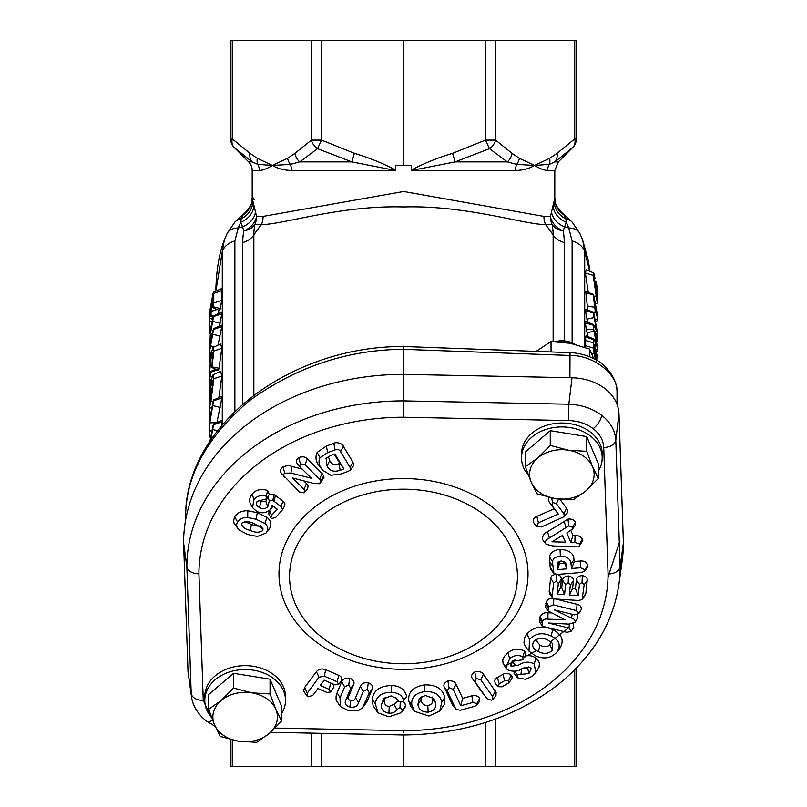 <?xml version="1.0" encoding="UTF-8"?>
<svg xmlns="http://www.w3.org/2000/svg" width="807" height="807" viewBox="0 0 807 807"><rect width="100%" height="100%" fill="white"/><g stroke="black" fill="none" stroke-linecap="round" stroke-linejoin="round"><path stroke-width="1.21" d="M281.623 713.66A40.35 30.908 180 0 0 285.496 700.436L285.496 696.552A40.35 30.908 180 0 0 260.126 667.853A40.35 30.908 180 0 0 204.796 696.552L204.796 700.436A40.35 30.908 180 0 0 211.666 717.685M285.496 700.436A40.35 30.908 180 0 0 260.126 671.737A40.35 30.908 180 0 0 204.796 700.436M598.32 471.056A40.35 30.908 180 0 0 602.204 457.831L602.204 453.938A40.35 30.908 180 0 0 576.834 425.239A40.35 30.908 180 0 0 521.504 453.938L521.504 457.831A40.35 30.908 180 0 0 528.363 475.071M602.204 457.831A40.35 30.908 180 0 0 576.834 429.132A40.35 30.908 180 0 0 521.504 457.831M322.931 638.196A113.948 87.287 180 0 0 484.069 638.196A113.948 87.287 180 0 0 484.069 514.755A113.948 87.287 180 0 0 322.931 514.755A113.948 87.287 180 0 0 322.931 638.196M601.669 415.292C610.546 422.293 615.247 430.585 615.791 440.188L620.139 566.847L623.408 542.829L618.979 413.729L615.791 440.188A12.105 7.777 -2 0 1 603.737 447.532C603.343 440.198 599.823 433.904 593.165 428.658C586.316 423.554 578.105 420.861 568.521 420.558L568.844 404.216C581.585 404.801 592.53 408.493 601.669 415.292A12.105 5.498 127.5 0 1 593.165 428.658M191.652 697.631L191.209 693.506A12.105 7.777 -2 0 0 203.263 700.365L210.577 716.384M275.076 728.075L403.651 730.668L403.5 732.796L403.5 730.658M617.032 404.246L617.032 392.162A12.105 7.767 -2 0 0 617.032 391.99L617.032 392.162C618.344 374.387 593.125 354.757 569.893 355.463L403.5 349.32C347.888 349.643 296.532 366.751 249.424 400.665C206.138 437.434 184.864 477.119 185.61 519.708C183.048 427.357 288.24 346.042 403.561 346.496L403.5 374.367A219.907 168.461 180 0 0 183.593 542.829L188.021 671.918L191.209 693.506L186.861 566.847A216.639 165.949 0 0 1 403.5 400.887L568.844 404.216L572.022 377.757C584.793 378.16 595.748 381.751 604.887 388.55C613.764 395.551 618.455 403.944 618.979 413.729M403.651 730.668A204.575 156.719 180 0 0 548.155 684.76A204.575 156.719 180 0 0 608.074 574.07C614.954 573.626 618.969 571.215 620.139 566.847L620.139 566.847A216.639 165.949 0 0 1 618.959 584.147L622.207 560.391A219.907 168.461 180 0 0 623.408 542.829M574.554 344.226A20.175 15.454 180 0 0 566.02 341.109A20.175 15.454 180 0 0 555.277 341.623M574.291 344.165A20.175 15.454 180 0 0 566.02 341.21A20.175 15.454 180 0 0 555.599 341.633M291.559 170.448A12.105 8.958 90 0 0 290.349 164.376L272.463 165.435L287.615 158.313L294.959 153.33L311.411 140.105L311.411 40.35L230.651 40.35L230.651 138.885A12.105 12.105 0 0 0 234.201 147.449L248.647 161.894A12.105 12.105 0 0 1 252.188 170.448L252.208 198.33L256.555 216.407L263.082 216.407L403.641 191.501L543.918 216.407L550.445 216.407L554.792 198.33L554.812 170.448L547.64 170.448C544.221 170.317 539.863 168.653 534.537 165.435C529.251 168.653 522.886 170.327 515.441 170.448A12.105 8.958 90 0 1 516.651 164.376L507.3 161.894L489.486 148.67L455.138 161.894L411.59 170.448L411.419 165.435L395.581 165.435L395.41 170.448L291.559 170.448C284.104 170.317 277.739 168.653 272.463 165.435L257.806 164.376L252.077 161.894L234.201 147.449A12.105 9.381 -45 0 1 232.275 138.885L249.958 153.33L257.302 158.313L272.463 165.435C267.127 168.653 262.769 170.327 259.36 170.448A12.105 11.53 90 0 0 257.806 164.376A12.105 9.845 -53.7 0 1 257.302 158.313M576.349 668.115L576.349 766.65L574.725 766.65L574.725 669.77M543.918 216.407A20.175 18.722 90 0 0 545.532 224.588A167.453 128.273 0 0 1 553.148 234.978A114.927 69.412 25.4 0 0 552.129 224.588L545.532 224.588C524.409 224.689 466.668 205.089 403.5 206.955C340.13 205.119 282.753 224.659 261.468 224.588L254.871 224.588A114.927 69.412 -25.4 0 0 253.852 234.978A167.453 128.273 0 0 1 261.468 224.588A20.175 18.722 -90 0 0 263.082 216.407M593.195 275.399L596.222 295.907C597.23 302.968 597.715 304.441 597.684 300.325L596.787 285.194L595.737 281.209L595.364 283.348L595.919 290.49L594.103 278.788L595.001 278.052L593.75 272.907L593.195 275.399L585.388 272.978L586.195 269.851L593.75 272.907M588.273 292.396L585.388 272.978M589.685 271.263L584.712 251.461L584.712 347.232M585.69 336.882L586.306 335.914L593.841 338.96L593.438 339.707L585.69 336.882L585.6 347.545M588.101 336.64L586.356 329.821L585.388 322.901L585.821 321.448L593.407 324.515M587.718 322.215L585.388 310.554L585.771 309.182L593.357 312.248L593.195 312.955L585.388 310.554M587.728 309.969L585.741 291.367L593.327 294.434L593.195 294.979L585.388 292.548M216.962 422.444L221.814 397.982L221.38 396.53L213.714 399.939L209.759 422.918L209.366 435.205L209.638 419.922L213.068 401.604L213.895 400.686L221.814 397.982M221.421 425.773L221.37 420.477L213.714 423.897L210.738 440.037M222.288 424.734L222.288 251.461L215.873 291.186M218.889 397.639L221.814 375.991L220.664 371.391L213.078 374.771L213.895 378.705L221.814 375.991M218.031 369.061C218.072 370.968 218.404 370.695 219.01 368.264L221.814 348.271L220.644 344.034L213.058 347.413L213.895 350.984L211.999 366.418L212.574 352.76L210.889 358.036L209.669 371.856C209.659 374.155 209.83 374.367 210.183 372.501L210.193 376.123C209.558 380.319 209.275 380.188 209.336 375.709L210.909 353.9L213.058 347.413M219.373 326.068L221.814 313.762L221.38 312.319L213.714 315.729L210.506 333.301L209.79 345.89M217.951 345.235L221.814 326.633L221.38 325.171L213.714 328.58L209.517 351.63L210.566 328.832L213.068 317.383L213.895 316.475L221.814 313.762M218.505 313.59L218.838 310.241M219.201 308.869C219.201 311.129 219.585 311.018 220.341 308.536L221.673 300.345L221.229 288.795L213.573 292.205M505.162 665.493L511.991 662.718M526.951 655.748L531.379 653.418M532.58 652.762L536.494 650.573M550.667 641.666L568.431 627.947M608.044 577.025L619.312 542.687M403.5 734.985L403.5 766.65L485.421 766.65L485.421 722.497M495.589 719.037L495.589 766.65L485.421 766.65M321.579 733.341L321.579 766.65L403.5 766.65M254.185 199.843C252.873 197.1 252.208 196.454 252.188 197.907L252.188 197.907C251.532 200.58 253.66 203.455 245.267 212.594L241.091 216.155A20.175 12.347 49.5 0 1 243.109 214.914L245.267 212.594M311.411 40.35L321.579 40.35L321.579 140.105L354.404 153.33C368.718 157.577 382.437 163.125 395.581 169.984M403.5 165.435L403.5 40.35L576.349 40.35L576.349 138.885L574.725 138.885A12.105 9.381 45 0 1 572.799 147.449L554.923 161.894L549.194 164.376L534.537 165.435L549.698 158.313A12.105 9.845 53.7 0 1 549.194 164.376A12.105 11.53 90 0 0 547.64 170.448M321.579 40.35L403.5 40.35M495.589 766.65L574.725 766.65M321.579 766.65L311.411 766.65L311.411 733.129M232.275 739.999L232.275 766.65L311.411 766.65M232.275 766.65L230.651 766.65L230.651 739.605M549.698 158.313L557.042 153.33L574.725 138.885L574.725 40.35M485.421 40.35L485.421 140.105L495.589 140.105L512.042 153.33A12.105 10.017 121.6 0 1 507.3 161.894L455.138 161.894L452.596 153.33L485.421 140.105L489.486 148.67A12.105 9.422 134.3 0 0 495.589 140.105L495.589 40.35M519.385 158.313L534.537 165.435L516.651 164.376A12.105 9.845 126.3 0 0 519.385 158.313L512.042 153.33M411.419 169.984C424.573 163.115 438.292 157.567 452.596 153.33M395.41 170.448L351.862 161.894L317.514 148.67L299.7 161.894L290.349 164.376A12.105 9.845 53.7 0 1 287.615 158.313M557.042 153.33A12.105 10.017 58.4 0 1 554.923 161.894L558.353 161.894L572.799 147.449A12.105 12.105 0 0 0 576.349 138.885M294.959 153.33A12.105 10.017 58.4 0 0 299.7 161.894L351.862 161.894L354.404 153.33M311.411 140.105A12.105 9.422 45.7 0 0 317.514 148.67L321.579 140.105L311.411 140.105M248.647 161.894L252.077 161.894A12.105 10.017 -58.4 0 1 249.958 153.33M255.416 212.271A20.175 15.999 -15.9 0 1 242.574 226.787L240.728 222.218L238.247 227.998L234.877 240.95L234.877 411.308M572.123 342.935L572.123 240.95L568.753 227.998L566.272 222.218L563.145 230.933A128.767 77.785 -154.6 0 1 564.275 242.564L564.275 340.887M590.038 271.404L588.202 260.136L582.684 240.093L584.712 251.461A20.175 15.454 0 0 0 572.123 240.95M234.877 240.95A20.175 15.454 0 0 0 222.288 251.461L224.316 240.093C219.312 252.833 216.498 269.185 215.873 289.148M551.584 212.271A20.175 15.999 -164.1 0 0 564.426 226.787L568.753 227.998A20.175 12.751 -26.4 0 1 579.92 233.546L582.684 240.093M554.812 197.907C555.468 200.58 553.34 203.455 561.733 212.594L563.891 214.914L565.808 218.758A20.175 14.516 -42.5 0 1 572.203 222.187L579.92 233.546M554.187 201.679A20.175 19.015 -165.1 0 0 565.808 218.758L566.272 222.218A20.175 17.583 -164.6 0 1 553.148 205.987M554.792 198.33A20.175 19.882 -174.6 0 0 563.891 214.914A20.175 12.347 -49.5 0 1 565.909 216.155L572.203 222.187M253.852 205.987A20.175 17.583 -15.4 0 1 240.728 222.218L241.192 218.758A20.175 14.516 42.5 0 0 234.797 222.187L227.08 233.546A20.175 12.751 26.4 0 1 238.247 227.998L242.574 226.787L243.855 230.933A20.175 16.039 -18.8 0 0 256.555 216.407A20.175 19.59 -90 0 1 254.871 224.588A20.175 14.708 10.8 0 1 243.855 230.933A128.767 77.785 154.6 0 0 242.725 242.564L242.725 404.115M252.813 201.679A20.175 19.015 -14.9 0 1 241.192 218.758L243.109 214.914A20.175 19.882 -5.4 0 0 252.208 198.33M552.129 224.588A20.175 14.708 169.2 0 0 563.145 230.933A20.175 16.039 -161.2 0 1 550.445 216.407A20.175 19.59 90 0 0 552.129 224.588M209.941 441.247L213.068 425.541L213.895 424.633L221.814 421.92M213.068 429.606L217.466 430.696M210.809 435.609L209.366 435.205M209.759 422.918L216.962 422.434M213.068 405.659L220.15 407.414M209.759 431.17L211.838 430.474M213.895 378.705L210.94 400.867L213.109 401.442M210.94 400.867L209.538 407.394L209.336 403.399L210.94 381.197L213.078 374.771M209.84 401.765L209.669 399.737C209.689 402.925 210.113 401.936 210.94 396.762L212.877 382.336L212.554 380.339L210.94 385.252L209.669 399.737L210.435 399.465M210.94 385.252L212.685 385.716M210.415 371.603L209.669 371.856C209.659 374.155 209.83 374.367 210.183 372.501L217.89 369.707M219.01 368.264L211.545 366.812M212.059 376.627L210.193 376.123C209.558 380.319 209.275 380.188 209.336 375.709M213.895 350.984L221.814 348.271M210.889 358.036L212.604 358.49M210.234 343.732L209.669 343.923C209.659 346.778 209.931 346.203 210.486 342.188L213.058 330.285L213.895 329.337L221.814 326.633M213.058 321.479L220.14 323.234M210.506 333.301L212.18 333.745M213.058 334.33L220.14 336.095M210.556 345.83L214.329 346.849M209.517 351.63L211.202 352.377L209.507 351.63M220.341 308.536L212.766 306.65L212.766 298.62L211.363 304.673L211 315.053L210.677 308.304L209.336 317.171L209.588 312.198L212.947 293.879C213.492 291.902 213.764 291.751 213.774 293.425L213.774 303.018L212.766 306.65M212.947 293.879C213.492 291.902 213.764 291.751 213.774 293.425L221.673 290.702M213.119 317.212L209.598 316.223L209.336 317.171M213.673 315.759L210.677 315.012M211.363 304.673L212.766 304.562M211.363 311.381L217.073 309.454M213.774 303.018L221.673 300.345M209.366 427.851L209.366 433.278M209.386 436.052L209.396 437.031L210.607 436.738L209.406 436.183M209.366 405.951L209.709 416.735M209.366 413.103L210.627 412.68M209.659 385.161C209.447 383.133 209.346 383.063 209.366 384.949L209.679 392.091M209.881 379.371L210.042 383.234M209.608 372.077C209.427 370.312 209.356 370.272 209.366 371.956L209.366 372.178M209.366 386.21L210.224 385.998M209.336 348.463L209.336 349.048M209.336 349.058L209.82 362.484M210.022 321.156C209.487 317.302 209.265 317.625 209.336 322.104L209.78 333.795M209.336 322.104L212.11 321.156M596.575 361.092L595.163 342.531C594.376 339.182 593.801 338.234 593.438 339.707L593.316 348.049L585.519 345.668M593.316 348.049L594.134 353.577L591.834 354.112M594.134 353.577L595.566 359.629M594.527 344.912L595.939 357.461L594.315 350.198L594.497 344.932M595.939 354.717L595.354 354.606M595.183 346.697L594.315 346.839M594.013 325.423L593.195 325.332L593.67 329.115L597.684 350.42L595.183 331.606L597.442 338.143L597.422 332.565L593.972 313.842L593.195 312.955L596.877 331.748L594.013 325.423L585.388 322.901M593.67 329.115L586.356 329.821M594.174 331.163L587.113 332.787M597.684 350.42L597.452 349.522L596.252 349.824M597.684 337.871L596.514 338.506M593.972 317.565L586.901 319.179M597.684 319.875L597.402 314.7L593.912 295.907L593.195 294.979L595.324 311.552L595.092 304.37L597.473 319.098L595.384 319.633M595.697 311.885L593.024 312.107M594.103 278.788L594.638 278.354L594.103 278.536M596.222 295.907L594.053 296.431M595.748 303.684L597.553 302.958L597.684 300.325M595.364 283.348L594.547 283.096M597.321 298.116L597.412 297.077C597.372 298.751 597.16 298.126 596.766 295.221L596.01 287.423C596.121 285.728 596.383 286.263 596.807 289.047L597.049 297.006M596.807 289.047L596.091 289.168M596.01 287.423L596.151 286.364M596.958 341.482L596.958 339.152M596.484 353.859L596.534 354.656M597.009 354.767L596.746 360.315M536.09 351.388L551.04 341.543L551.04 351.933M551.04 341.543L570.246 343.288L589.443 348.967L589.443 356.714M593.73 358.651L589.443 348.967M328.278 456.429L329.74 460.595C331.606 464.56 334.663 465.599 338.91 463.722L339.848 463.379L334.29 454.2M559.241 561.339L559.523 563.427L564.648 563.024L564.446 561.571M421.062 696.824L420.972 699.921C421.647 703.775 423.917 705.611 427.771 705.429C431.654 704.834 433.268 702.625 432.623 698.801L432.128 696.986M535.586 639.83L540.014 645.217C544.322 647.244 547.61 647.063 549.87 644.672L550.687 641.706M561.49 536.04L562.57 536.07L562.338 535.515M244.814 521.665L251.37 524.419C256.253 526.255 259.4 526.598 260.822 525.458M326.179 457.983L326.966 465.982C329.589 470.935 333.997 472.357 340.171 470.259L343.903 468.928L334.865 453.998L330.577 455.521L325.857 458.457L326.603 457.529M326.966 465.982L329.74 460.595M340.171 470.259L338.91 463.722M343.903 468.928L339.848 463.379M557.657 569.611L566.948 568.854L565.778 563.104L561.137 560.926L557.99 562.096L557.213 566.413L557.657 569.611L559.523 563.427M566.948 568.854L564.648 563.024M566.514 565.667L564.426 561.43M557.99 562.096L557.526 562.711M511.073 666.33L518.699 665.069C523.884 661.659 529.039 661.276 534.194 663.929L535.848 672.635L532.479 676.145L525.761 679.312L517.196 677.779L517.146 674.763L529.009 673.563L531.238 668.569L530.391 667.571L524.005 667.762C518.619 671.525 513.121 672.17 507.492 669.699L505.888 667.984L509.671 658.643C513.645 655.324 518.054 654.679 522.886 656.706L523.017 659.763L512.475 661.306L510.589 663.435L511.073 666.33L512.465 660.852L515.855 659.753M417.935 704.622C418.621 709.524 422.031 712.036 428.174 712.157C434.116 710.866 436.607 707.779 435.649 702.887L433.712 698.448L425.309 695.503L419.267 698.368L417.935 704.622L420.972 699.921M428.174 712.157L427.771 705.429M435.649 702.887L432.623 698.801M538.39 651.602C543.777 654.306 548.467 653.872 552.472 650.301L552.412 643.33L547.802 640.022C542.395 637.338 537.724 637.823 533.79 641.474C531.379 645.741 532.913 649.121 538.39 651.602L540.014 645.217M552.472 650.301L549.87 644.672M565.495 542.163L562.61 535.364L552.008 541.79L565.495 542.163L562.57 536.07M262.85 530.562L262.941 528.383L254.165 523.672C249.474 521.292 245.247 521.181 241.485 523.35C241.949 526.971 244.935 529.321 250.463 530.391C255.103 532.741 259.229 532.802 262.85 530.562L261.367 526.84M250.463 530.391L251.37 524.419M258.916 500.148L260.812 501.762L265.907 501.53L266.633 498.988M257.302 501.339C255.688 503.84 256.434 505.918 259.541 507.573C262.598 509.187 265.321 508.975 267.732 506.917L269.306 500.955L272.827 500.35L281.229 506.665L282.521 509.721L275.58 517.569L271.687 518.538L270.839 517.751L271.455 515.512L277.184 509.146L272.181 505.374L270.325 509.57C266.431 513.101 261.861 513.706 256.626 511.376L252.541 507.623L253.973 499.503C257.1 495.871 261.216 494.782 266.33 496.244L266.855 498.776L257.302 501.339L256.757 502.095M259.541 507.573L260.812 501.762M267.732 506.917L265.907 501.53M284.649 477.219C283.035 475.767 283.086 474.415 284.81 473.164L290.923 473.084L311.411 478.279L300.002 466.92L300.486 463.874L304.945 464.721L319.602 479.257L320.813 480.871L319.532 483.716L313.752 483.443L292.608 477.986L304.068 489.335L304.764 492.3L304.078 492.865L299.589 492.038L281.552 473.487M350.127 467.465L350.299 470.148L348.16 471.409L340.746 474.042L330.9 475.283L322.629 470.209L321.095 468.03C318.785 464.681 318.412 461.241 319.976 457.72L327.652 452.576L335.107 449.923C337.709 449.005 339.535 449.6 340.574 451.708L350.127 467.465L352.921 462.108L353.607 465.619L350.299 470.148M560.361 556.184C567.008 556.184 570.559 558.827 571.003 564.143L571.598 568.491L580.586 567.765L584.833 569.813L584.429 571.306L581.373 572.496L557.506 574.423L553.925 573.474L552.381 561.44C553.4 558.283 556.063 556.527 560.361 556.184L560.048 549.456C568.824 549.769 573.484 553.108 574.039 559.473L574.312 561.511L580.314 561.026C583.935 560.643 586.457 562.015 587.879 565.142L587.587 567.23L584.429 571.306M518.699 665.069C515.542 665.866 513.696 664.514 513.171 661.014M523.662 658.956L523.017 659.763M517.196 677.779L514.362 673.583L513.857 671.444M498.06 686.686L499.19 683.741L504.688 680.715L508.682 680.836L508.763 682.833L502.045 686.797L498.06 686.686L495.589 683.66C494.096 680.886 494.691 678.818 497.374 677.446L502.943 674.39C505.424 672.877 508.168 673.109 511.174 675.066L512.142 676.881L511.86 678.889L508.763 682.833M491.695 700.234L487.105 698.781L475.293 682.187L476.191 678.455L480.831 679.867L492.643 696.471L492.906 699.387L491.695 700.234M484.442 695.523L472.589 678.858C470.774 676.458 471.48 674.168 474.708 671.999C478.844 671.021 481.769 671.787 483.494 674.309L496.134 692.436L495.952 695.543L492.906 699.387M448.954 687.544L453.211 689.471L460.777 705.742L472.902 702.433L476.806 703.563L476.604 705.257L474.698 706.296L460.293 710.231L455.985 709.414L447.33 691.105L448.954 687.544L447.935 680.926C452.162 680.452 454.876 681.562 456.076 684.255L462.633 698.348L471.924 695.805C475.172 694.998 477.764 695.846 479.691 698.368L479.721 701.243L476.604 705.257M411.873 705.227C410.854 697.672 415.121 693.142 424.664 691.629C434.529 691.175 440.219 694.736 441.722 702.322L439.694 711.189L428.87 716.021L414.576 711.36L411.873 705.227L408.836 701.112C407.727 692.295 412.871 686.888 424.27 684.901C436.062 684.528 442.882 688.774 444.748 697.631L444.284 704.45L439.694 711.189M318.079 688.573L312.773 695.392L308.153 696.794L306.983 695.957L307.285 693.062L319.027 677.244L324.253 676.145L337.185 681.774L338.637 684.427L334.905 684.84L324.101 680.14L320.167 685.436L329.206 689.36L330.547 691.992L326.936 692.426L317.897 688.502L315.073 692.588M348.735 710.725L340.282 706.498L340.07 697.823L344.619 686.878L348.785 684.81L350.682 688.351L346.021 699.558C344.155 703.139 345.436 705.611 349.865 706.982C354.434 707.81 357.319 706.387 358.52 702.715L363.231 691.417L367.387 689.36L369.283 692.9L362.454 707.82L358.298 710.644L348.735 710.725M400.02 707.557L402.532 709.888L401.21 712.672L388.863 716.848L378.08 712.843L375.275 703.714C376.365 696.209 381.761 692.396 391.445 692.275C398.194 692.729 402.219 695.392 403.51 700.254L403.107 701.182L400.665 702.151L398.497 701.172L396.822 698.62L391.092 695.896L383.607 698.812L381.57 704.198C380.652 709.05 383.113 712.056 388.944 713.196C392.656 713.368 395.289 712.147 396.862 709.545L400.02 707.557L400.252 702.11M535.102 655.647L528.958 651.118L529.574 639.457C535.303 633.293 542.486 632.133 551.11 635.997C559.463 640.193 561.329 645.62 556.719 652.288C550.929 658.391 543.726 659.511 535.102 655.647M577.479 618.475L575.109 622.298L568.874 624.104L548.599 623.034L568.945 628.068L571.406 631.064L567.15 632.365L543.999 626.646L541.85 625.465L542.556 621.541C543.272 619.483 545.048 618.687 547.872 619.14L565.182 619.837L547.852 610.828L548.74 606.884L553.198 604.836L576.349 610.556L578.79 613.562L574.513 614.853L554.167 609.82L571.437 618.041C574.191 618.858 575.411 620.27 575.109 622.298L577.651 617.98L577.146 614.924M578.79 613.562L581.161 609.749L578.79 613.562M571.406 631.064L573.787 627.241L571.406 631.064M556.225 581.02L558.353 583.441L557.173 594.234L564.537 594.709L565.626 584.762L568.209 582.735L570.367 585.065L569.278 595.021L578.226 595.596L579.446 584.419L582.079 582.291L584.187 584.722L582.109 599.54L578.639 600.499L555.69 599.016L552.674 597.916L552.23 595.808L553.612 583.128L556.225 581.02L556.497 574.281M572.556 527.364L572.324 529.16L566.827 532.943L570.751 542.193L574.877 542.365L579.618 544.019L579.244 546.036L577.842 546.904L552.835 545.946L546.046 544.251L545.532 543.363C545.118 541.003 546.41 539.207 549.416 537.966L568.854 525.791L572.556 527.364L575.462 522.23L575.199 525.599L572.324 529.16M534.103 523.249L536.635 526.356L538.41 522.765L558.343 514.089L552.028 505.565L552.654 502.499L556.386 503.669L563.911 513.807L564.275 516.601L541.497 526.951L536.625 526.335L533.962 523.087C532.65 519.91 533.619 517.66 536.857 516.339L554.177 508.803L548.8 501.389L548.417 499.24L549.214 497.445M257.383 536.463L247.628 534.496L238.781 529.755L234.06 523.239L233.596 520.576L234.716 516.692C237.601 512.566 241.969 510.589 247.83 510.76L257.302 512.697L267.016 517.388C270.91 520.636 271.777 524.318 269.619 528.424L266.048 533.013L257.383 536.463M238.781 529.755C236.491 527.354 236.068 524.772 237.52 522.028C239.639 518.891 243.028 517.378 247.688 517.499L256.051 519.234L264.827 523.44C267.874 525.922 268.539 528.736 266.824 531.874L266.048 533.013M269.306 500.955L267.742 496.476M253.973 499.503L252.147 494.116C255.678 489.799 260.832 488.568 267.591 490.424L269.316 494.348L266.855 498.776M568.521 420.558L403.349 417.229L403.5 374.367L572.022 377.757M403.349 417.229A204.575 156.719 180 0 0 198.925 573.827C192.046 573.525 188.031 571.195 186.861 566.847L183.593 542.829M212.594 720.116A12.105 5.498 -52.5 0 1 206.471 721.075L203.505 718.583C196.545 711.875 192.54 704.592 191.501 696.734L188.021 671.918M320.813 480.871L323.748 475.797L323.97 477.371L320.349 483.02M319.602 479.257L322.033 473.437L323.748 475.797M304.945 464.721L307.336 458.86L322.033 473.437M300.486 463.874L298.6 457.619C302.423 456.288 305.339 456.701 307.336 458.86M297.954 464.358C295.776 462.33 295.987 460.081 298.6 457.619M290.923 473.084L291.862 466.446L302.09 469.038M284.81 473.164L282.954 466.89C286.576 465.548 289.542 465.397 291.862 466.446M282.198 474.213C279.767 471.934 280.009 469.492 282.954 466.89M304.068 489.335L306.509 483.524L308.082 486.036L307.659 488.709L304.764 492.3M303.846 480.881L306.509 483.524M335.107 449.923L333.846 443.386C335.934 441.328 343.843 444.193 343.348 446.311L352.921 462.108M319.976 457.72L317.171 452.374L326.361 446.039L333.846 443.386M321.095 468.03L318.321 464.61C315.678 460.878 315.295 456.802 317.171 452.374M322.629 470.209L318.321 464.61M552.381 561.44L549.375 556.618C550.959 552.26 554.52 549.87 560.048 549.456M553.249 571.719L550.213 567.593L549.375 556.618M553.925 573.474L550.979 569.792L550.213 567.593M584.833 569.813L587.879 565.142M580.586 567.765L580.314 561.026M571.598 568.491L574.312 561.511M571.003 564.143L574.039 559.473M522.886 656.706L524.671 650.956L525.962 655.314L524.55 657.594M509.671 658.643L507.906 652.883C512.263 648.878 517.852 648.243 524.671 650.956M505.888 667.984L503.013 663.112L502.751 660.045L504.365 656.414L507.906 652.883M529.009 673.563L527.617 668.085L528.888 666.854M520.888 674.622L521.645 668.821L527.617 668.085M517.146 674.763L514.684 671.343M534.194 663.929L535.959 658.169L538.41 660.802L539.419 663.425L539.026 667.187L535.848 672.635M524.792 656.152C529.079 655.133 532.791 655.798 535.959 658.169M504.688 680.715L502.943 674.39M508.682 680.836L511.174 675.066M499.19 683.741L497.374 677.446M492.643 696.471L495.347 690.974M480.831 679.867L483.494 674.309M476.191 678.455L474.708 671.999M475.293 682.187L472.589 678.858M447.33 691.105L444.435 687.443C443.093 684.871 444.264 682.702 447.935 680.926M455.38 708.425L452.525 704.834L444.435 687.443M455.985 709.414L452.525 704.834M476.806 703.563L479.691 698.368M472.902 702.433L471.924 695.805M460.777 705.742L462.633 698.348M453.211 689.471L456.076 684.255M414.576 711.36L410.723 706.367L408.836 701.112M441.722 702.322L444.748 697.631M424.664 691.629L424.27 684.901M337.185 681.774L338.738 675.348C341.432 676.407 342.289 678.344 341.311 681.158L338.637 684.427M324.253 676.145L325.746 669.699L338.738 675.348M319.027 677.244L316.384 671.656C318.745 668.963 321.872 668.307 325.746 669.699M307.285 693.062L304.612 687.524L316.384 671.656M306.983 695.957L303.563 690.974L304.612 687.524M330.547 691.992L333.916 687.019L333.473 685.082L331.818 683.499M329.206 689.36L330.759 682.934M320.167 685.436L324.273 680.21M364.724 703.845L367.629 700.163L366.56 702.383L362.454 707.82M369.283 692.9L372.209 689.168L367.629 700.163M367.387 689.36L368.315 682.712C372.077 684.296 373.369 686.444 372.209 689.168M363.231 691.417L360.336 686.263C361.354 683.579 364.018 682.399 368.315 682.712M358.52 702.715L355.615 697.581L360.336 686.263M349.865 706.982L350.793 700.345C353.143 701.212 354.747 700.294 355.615 697.581M346.021 699.558L348.937 695.846C347.524 698.509 348.14 700.002 350.793 700.345M350.682 688.351L353.607 684.629L348.937 695.846M348.785 684.81L349.703 678.173C353.476 679.746 354.777 681.895 353.607 684.629M344.619 686.878L341.724 681.723C342.763 679.03 345.416 677.84 349.703 678.173M340.07 697.823L337.155 692.719L341.724 681.723M340.282 706.498L336.075 700.022L336.085 696.138L337.155 692.719M396.862 709.545L394.078 704.158L398.295 700.92M388.944 713.196L389.216 706.458L394.078 704.158M381.57 704.198L384.616 699.992C384.051 703.956 385.585 706.105 389.216 706.458M385.232 697.329L384.616 699.992M397.72 699.962L395.783 697.571M398.497 701.172L395.369 697.248M403.51 700.254L406.375 696.844L403.107 701.182M391.445 692.275L391.688 685.536C399.737 685.779 404.69 689.289 406.557 696.058M375.275 703.714L372.229 699.104C373.53 690.368 380.016 685.849 391.688 685.536M377.636 712.329L373.127 705.923L372.229 699.104M402.532 709.888L405.578 705.671L405.043 707.517L401.21 712.672M402.834 701.465L404.902 703.139L405.578 705.671M556.719 652.288L559.312 649.121C564.607 641.081 562.418 634.574 552.734 629.601L551.11 635.997M529.574 639.457L526.971 633.818C533.982 626.565 542.576 625.163 552.734 629.601M528.958 651.118L525.125 646.104L523.955 642.574L524.691 637.55L526.971 633.818M576.349 610.556L577.156 604.342C580.304 605.109 581.635 606.914 581.161 609.749M555.589 599.006L577.156 604.342M553.198 604.836L553.945 598.602C549.92 598.138 547.398 599.228 546.369 601.861L548.74 606.884M547.852 610.828L545.603 607.247L546.369 601.861M542.556 621.541L540.186 616.528C541.769 613.643 544.372 612.402 547.993 612.816L551.312 612.947M541.951 622.964L539.57 617.991L540.186 616.528M541.85 625.465L539.348 621.38L539.57 617.991M573.363 623.892L573.787 627.241M568.945 628.068L569.449 624.124M553.612 583.128L550.667 577.933L551.978 575.663L555.287 574.291M552.23 595.808L549.184 591.218L550.576 578.498M552.674 597.916L549.617 594.043L549.184 591.218M582.755 597.765L585.801 593.579L585.539 594.83L582.109 599.54M584.187 584.722L587.234 580.475L585.801 593.579M582.079 582.291L582.311 575.552C585.983 576.48 587.617 578.115 587.234 580.475M579.446 584.419L576.41 579.779C576.581 577.398 578.558 575.986 582.311 575.552M578.226 595.596L575.441 588.656L576.41 579.779M569.278 595.021L572.577 588.474L575.441 588.656M570.367 585.065L573.414 580.818L572.577 588.474M568.209 582.735L568.441 575.986C571.981 576.753 573.646 578.367 573.414 580.818M565.626 584.762L562.59 580.122C562.862 577.731 564.809 576.349 568.441 575.986M564.537 594.709L561.753 587.778L562.59 580.122M557.173 594.234L560.472 587.698L561.753 587.778M558.353 583.441L561.4 579.194L560.472 587.698M557.516 574.423L560.633 576.228L561.4 579.194M568.854 525.791L567.926 519.153C571.588 518.699 574.1 519.728 575.462 522.23M549.416 537.966L547.479 531.752L567.926 519.153M545.532 543.363L542.617 539.681C542.405 535.535 544.019 532.892 547.479 531.752M546.046 544.251L542.617 539.681M579.618 544.019L582.523 538.894L582.795 540.67L579.244 546.036M574.877 542.365L575.058 535.626C577.449 535.112 579.94 536.201 582.523 538.894M570.751 542.193L573 535.535L575.058 535.626M570.811 530.37L573 535.535M563.911 513.807L566.575 508.259L567.634 510.428L567.19 512.99L564.275 516.601M559.897 499.251L566.575 508.259M556.386 503.669L558.535 499.099M552.654 502.499L551.584 497.969M552.028 505.565L549.345 502.287M558.343 514.089L554.177 508.803M538.41 522.765L536.857 516.339M266.824 531.874L269.619 528.424M264.827 523.44L267.016 517.388M256.051 519.234L257.302 512.697M247.688 517.499L247.83 510.76M237.52 522.028L234.716 516.692M266.33 496.244L267.591 490.424M252.541 507.623L249.978 502.781L249.524 500.219L250.352 496.729L252.147 494.116M271.152 508.43L273.2 506.15M271.455 515.512L269.609 510.145M270.839 517.751L268.781 514.009L269.245 510.579M281.229 506.665L282.803 501.046L284.932 503.75L284.71 505.717L282.521 509.721M273.886 501.127L275.449 495.498L282.803 501.046M272.827 500.35L274.168 494.57L275.449 495.498M269.316 494.348L274.168 494.57M555.186 498.625A32.28 24.724 0 0 1 531.167 482.112A32.28 24.724 0 0 1 537.825 457.912L525.377 466.688L531.167 482.112L536.958 493.823L555.186 498.625L573.424 499.725L585.872 490.949A32.28 24.724 0 0 1 555.186 498.625M592.54 466.749A32.28 24.724 0 0 1 585.872 490.949L598.32 478.47L592.54 466.749L586.75 451.325L568.511 450.235A32.28 24.724 0 0 1 592.54 466.749M568.511 450.235A32.28 24.724 180 0 0 537.825 457.912L550.273 445.434L568.511 450.235M525.377 466.688L525.377 451.94L550.273 430.686L586.75 436.587L598.32 463.722L598.32 478.47M586.75 436.587L586.75 451.325M550.273 430.686L550.273 445.434M251.814 692.84A32.28 24.724 0 0 1 275.833 709.363A32.28 24.724 0 0 1 269.175 733.553L281.623 721.075L275.833 709.363L270.042 693.939L251.814 692.84L233.576 688.048L221.128 700.516A32.28 24.724 0 0 1 251.814 692.84M214.46 724.716A32.28 24.724 0 0 1 221.128 700.516L208.68 709.292L214.46 724.716L220.25 736.438L238.489 741.24A32.28 24.724 0 0 1 214.46 724.716M238.489 741.24A32.28 24.724 180 0 0 269.175 733.553L256.727 742.329L238.489 741.24M281.623 721.075L281.623 706.337L270.042 679.191L233.576 673.3L208.68 694.545L208.68 709.292M270.042 679.191L270.042 693.939M233.576 673.3L233.576 688.048M491.544 641.394A124.51 95.377 0 0 1 315.456 641.394A124.51 95.377 0 0 1 315.456 506.503A124.51 95.377 0 0 1 491.544 506.503A124.51 95.377 0 0 1 491.544 641.394M259.36 170.448L252.188 170.448M515.441 170.448L411.59 170.448M242.725 242.564A20.175 15.454 0 0 0 253.852 234.978L253.852 395.137M553.148 341.563L553.148 234.978A20.175 15.454 180 0 0 564.275 242.564M232.275 40.35L232.275 138.885L230.651 138.885M569.893 377.716L570.024 352.639L403.561 346.496M570.024 352.639C578.912 352.992 587.133 355.161 594.698 359.165C603.646 363.079 616.952 376.607 617.032 391.99A12.105 7.767 -2 0 0 617.012 391.748M209.366 384.949L210.385 384.697M593.316 342.844L585.519 340.423M594.82 307.346L587.284 305.994M557.213 566.413L559.301 561.843M571.437 618.041L572.264 614.298M340.574 451.708L343.348 446.311M327.652 452.576L326.361 446.039M552.412 565.636L549.365 561.46M608.074 574.07L603.737 447.532M198.925 573.827L203.263 700.365M548.145 608.296L545.764 603.303M547.872 619.14L547.993 612.816M565.989 527.284L564.022 521.08M618.959 584.147C612.826 624.315 591.682 658.462 555.519 686.596C512.909 718.25 462.25 734.38 403.54 734.985L270.597 732.312M554.812 170.448L558.353 161.894M561.733 212.594L565.909 216.155M227.08 233.546L224.316 240.093M234.797 222.187L241.091 216.155M211.464 408.251L209.538 407.394M211.182 379.956L209.517 379.209M218.213 370.322L211.626 367.397M215.691 369.202L210.456 371.543M213.179 316.99L210.758 315.91M212.554 319.34L209.376 317.928M219.433 310.503L212.887 307.588M210.627 383.043L209.406 383.436M597.654 351.106L596.393 351.62M597.634 338.869L596.635 339.283M597.654 320.571L595.737 321.347M595.627 312.38L593.77 313.126M594.89 278.748L594.103 279.061M594.224 280.594L595.737 281.209M297.42 463.753L300.002 466.92M206.471 721.075L215.176 726.361M272.635 505.727L271.243 508.279"/></g></svg>
